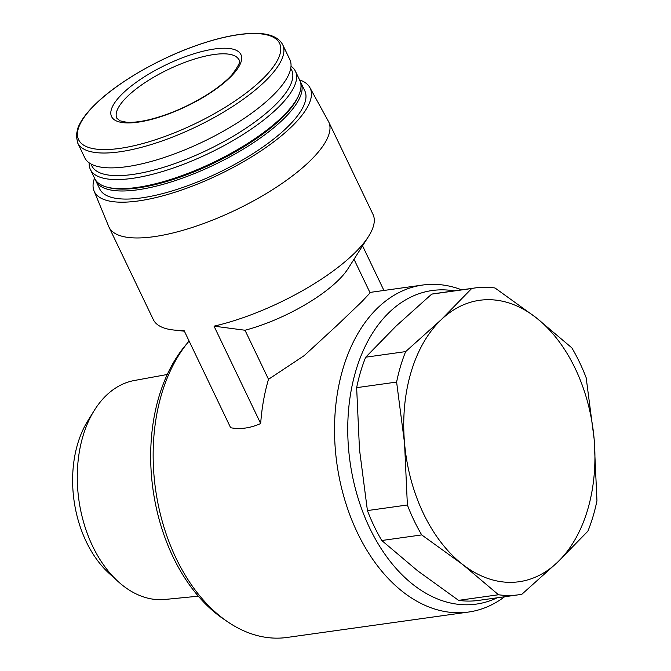 <?xml version="1.0" encoding="UTF-8"?>
<svg xmlns="http://www.w3.org/2000/svg" width="671" height="671" viewBox="0 0 671 671"><rect width="100%" height="100%" fill="white"/><g stroke="black" fill="none" stroke-linecap="round" stroke-linejoin="round"><path stroke-width="1.01" d="M504.6 596.754A165.108 109.742 -98 0 1 468.492 612.053L287.113 637.45A165.108 109.742 -98 0 1 228.031 622.051A165.108 109.742 -98 0 1 188.752 341.464A165.108 109.742 -98 0 1 189.105 341.044M468.492 612.053A165.108 109.742 -98 0 1 336.917 463.762A165.108 109.742 -98 0 1 422.705 285.032A165.108 109.742 -98 0 1 461.631 289.83M94.527 178.134A119.673 38.566 -25.6 0 0 94.049 190.958L108.736 226.53A121.795 39.253 -25.6 0 0 109.021 227.167L153.307 319.597A121.795 39.253 -25.6 0 0 173.37 329.981A121.795 39.253 -25.6 0 0 183.988 330.358L230.639 427.737C240.419 429.532 250.434 428.132 260.675 423.527A165.108 109.742 -98 0 1 268.509 379.3L304.231 355.596L337.161 325.284L361.644 301.866L370.107 292.866L354.003 259.258M268.509 379.3L244.999 330.241A85.276 27.477 -25.6 0 0 347.981 268.736L368.505 236.486A121.795 39.253 -25.6 0 0 372.984 214.343L328.706 121.912A121.795 39.253 -25.6 0 0 328.379 121.292L309.859 87.557A119.673 38.566 -25.6 0 0 299.568 79.891M244.999 330.241L214.024 326.156A121.795 39.253 -25.6 0 0 368.505 236.486M475.294 287.918L435.336 293.512A154.959 102.998 82 0 0 431.705 294.124L396.15 326.022L365.695 357.198A154.959 102.998 82 0 0 356.645 387.662L359.488 449.478L367.423 510.581A154.959 102.998 82 0 0 381.765 540.507L417.605 570.786L458.553 600.352A154.959 102.998 82 0 0 478.306 600.436L518.264 594.841A154.959 102.998 -98 0 1 498.511 594.758L462.671 564.479L421.724 534.913A154.959 102.998 -98 0 1 407.381 504.986L404.546 443.17L396.611 382.067A154.959 102.998 -98 0 1 405.653 351.604L441.208 319.706L471.663 288.53A154.959 102.998 -98 0 1 475.294 287.918A154.959 102.998 -98 0 1 495.047 288.002L535.995 317.568L571.835 347.846A154.959 102.998 -98 0 1 586.177 377.773L594.12 438.876L596.955 500.692A154.959 102.998 -98 0 1 587.913 531.155L557.45 562.332L521.904 594.229A154.959 102.998 -98 0 1 518.264 594.841M458.553 600.352L498.511 594.758M381.765 540.507L421.724 534.913M367.423 510.581L407.381 504.986M356.645 387.662L396.611 382.067M365.695 357.198L405.653 351.604M431.705 294.124L471.663 288.53M557.45 562.332A142.101 94.452 -98 0 1 462.671 564.479A142.101 94.452 -98 0 1 404.546 443.17A142.101 94.452 -98 0 1 441.208 319.706A142.101 94.452 -98 0 1 535.995 317.568A142.101 94.452 -98 0 1 594.12 438.876A142.101 94.452 -98 0 1 557.45 562.332M497.186 597.786A158.339 105.246 -98 0 1 350.044 461.925A158.339 105.246 -98 0 1 454.217 290.87M228.031 622.051L223.72 619.132A161.048 107.05 -98 0 1 185.406 345.448L188.752 341.464M198.322 596.192L164.974 599.455A110.581 73.5 -98 0 1 118.314 581.715A110.581 73.5 -98 0 1 94.326 410.375A110.581 73.5 -98 0 1 134.317 380.507L167.28 374.485M118.314 581.715L109.155 573.42A98.452 65.439 -98 0 1 87.8 420.868L94.326 410.375M109.021 227.167A121.795 39.253 -25.6 0 0 235.823 209.939A121.795 39.253 -25.6 0 0 328.706 121.912M214.024 326.156L260.675 423.527M362.55 245.838L383.929 290.468M94.049 190.958A119.673 38.566 -25.6 0 0 218.914 174.661A119.673 38.566 -25.6 0 0 309.859 87.557M95.366 179.727A113.676 36.637 -25.6 0 0 95.861 180.91L99.736 189.004A113.676 36.637 -25.6 0 0 218.083 172.917A113.676 36.637 -25.6 0 0 304.777 90.761L300.902 82.676A113.676 36.637 -25.6 0 0 300.281 81.552M95.861 180.91A113.676 36.637 -25.6 0 0 214.208 164.831A113.676 36.637 -25.6 0 0 300.902 82.676M89.209 162.877A113.676 36.637 -25.6 0 0 90.392 169.503L94.754 178.603A113.676 36.637 -25.6 0 0 106.261 186.915L107.905 187.385A112.325 36.2 -25.6 0 0 213.47 163.279A112.325 36.2 -25.6 0 0 298.402 96.112L299.056 94.544A113.676 36.637 -25.6 0 0 299.794 80.361L295.433 71.26A113.676 36.637 -25.6 0 0 291.013 66.186M106.261 186.915A113.676 36.637 -25.6 0 0 213.101 162.525A113.676 36.637 -25.6 0 0 299.056 94.544M90.392 169.503A113.676 36.637 -25.6 0 0 208.74 153.416A113.676 36.637 -25.6 0 0 295.433 71.26M91.139 164.068A110.807 35.706 -25.6 0 0 207.163 150.136A110.807 35.706 -25.6 0 0 290.728 68.442M77.677 142.957L84.789 157.802A113.676 36.637 -25.6 0 0 203.137 141.724A113.676 36.637 -25.6 0 0 289.83 59.568L282.709 44.714C278.02 36.049 266.588 32.325 248.396 33.55C233.03 34.624 215.223 38.767 194.976 45.98C157.777 59.182 118.113 82.198 96.213 103.376C86.903 112.267 80.797 120.478 77.886 128.018L76.242 135.391L77.677 142.957A113.676 36.637 -25.6 0 0 196.024 126.869A113.676 36.637 -25.6 0 0 282.709 44.714M123.17 93.009A71.73 23.116 -25.6 0 0 169.595 113.567A71.73 23.116 -25.6 0 0 235.949 50.166A71.73 23.116 -25.6 0 0 123.17 93.009M96.649 103.099A111.445 35.915 -25.6 0 0 168.782 135.039A111.445 35.915 -25.6 0 0 271.872 36.536A111.445 35.915 -25.6 0 0 96.649 103.099M127.834 96.054A67.662 21.808 -25.6 0 0 116.871 118.281L119.975 120.814L126.408 122.206C132.221 122.692 139.719 121.87 148.903 119.748C167.532 115.169 186.144 107.301 204.747 96.146C216.423 88.966 225.422 81.921 231.747 75.026C238.842 65.523 241.233 60.457 238.918 59.811A67.662 21.808 -25.6 0 0 192.334 59.753A67.662 21.808 -25.6 0 0 127.834 96.054M422.705 285.032L369.897 292.43M184.382 331.197L173.37 329.981"/></g></svg>
